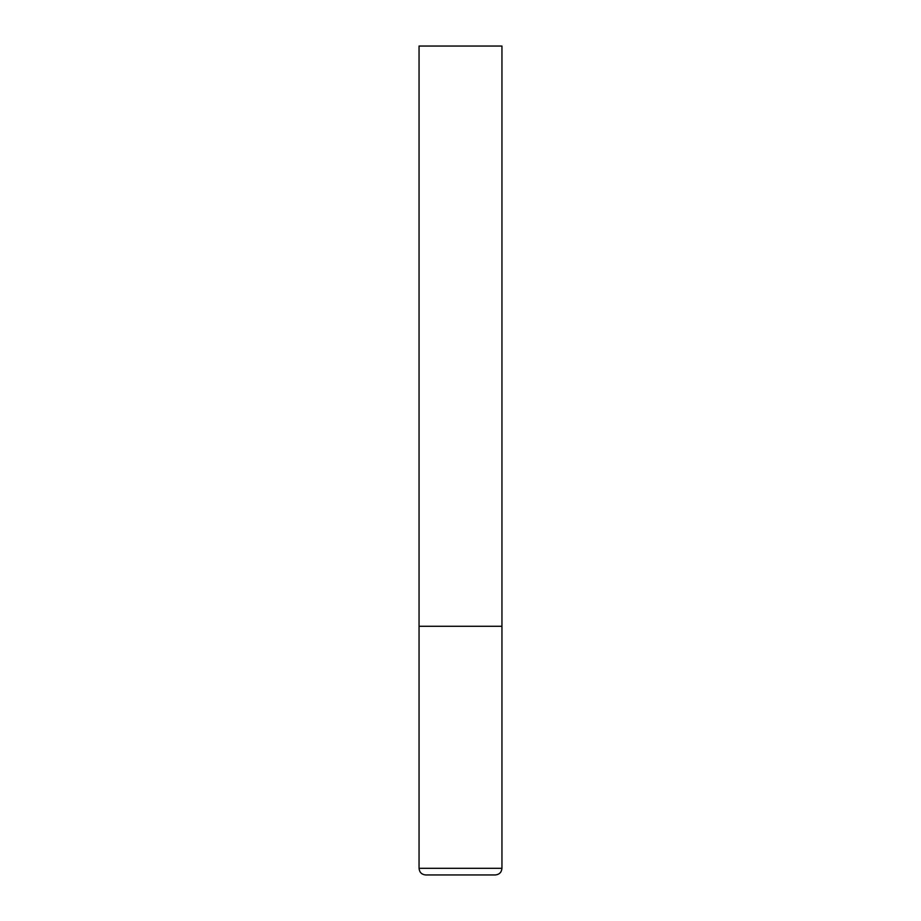 <?xml version="1.0" encoding="UTF-8"?>
<svg xmlns="http://www.w3.org/2000/svg" width="921" height="921" viewBox="0 0 921 921"><rect width="100%" height="100%" fill="white"/><g stroke="black" fill="none" stroke-linecap="round" stroke-linejoin="round"><path stroke-width="1.38" d="M501.945 868.319L501.945 626.28L419.055 626.28L501.945 626.28L501.945 46.05L419.055 46.05L419.055 868.319C419.446 872.348 421.657 874.559 425.686 874.95L495.314 874.95C499.343 874.559 501.554 872.348 501.945 868.319L419.055 868.319"/></g></svg>
